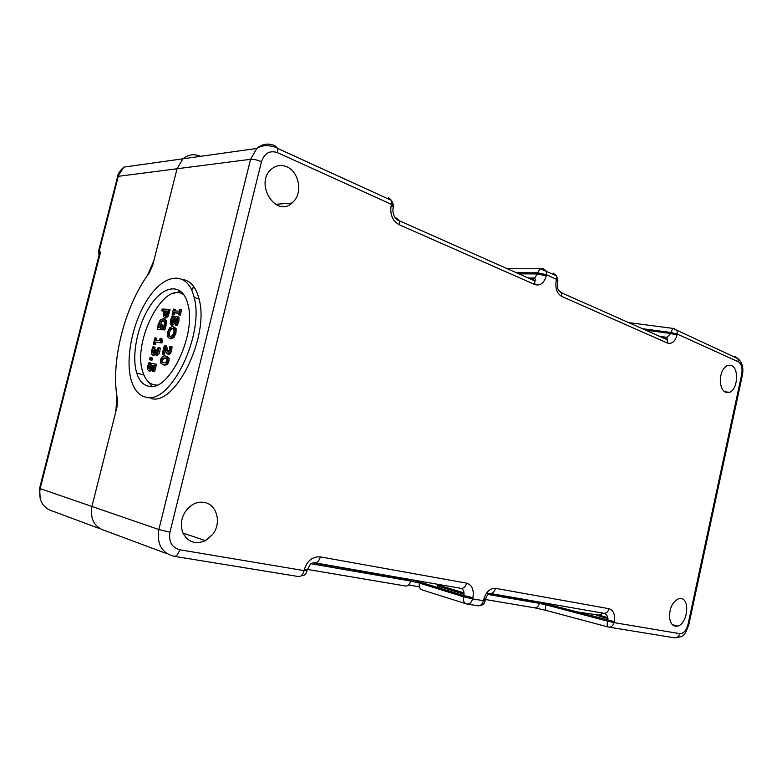 <?xml version="1.0" encoding="UTF-8"?>
<svg xmlns="http://www.w3.org/2000/svg" width="782" height="782" viewBox="0 0 782 782"><rect width="100%" height="100%" fill="white"/><g stroke="black" fill="none" stroke-linecap="round" stroke-linejoin="round"><path stroke-width="1.17" d="M191.678 289.897L193.721 286.554M153.839 260.807L147.358 275.538C124.504 308 111.161 360.473 116.929 396.151L115.824 411.625L91.924 506.453C89.92 519.561 94.69 527.762 106.215 531.066C94.69 527.762 89.92 519.561 91.924 506.453L40.156 488.603L100.624 251.921L98.991 253.309L99.246 254.59L100.624 251.921L98.982 251.96L118.317 176.312L177.045 168.756L153.839 260.807M200.612 156.332L200.26 156.175C193.897 153.673 188.12 154.543 182.92 158.814C188.12 154.543 193.897 153.673 200.26 156.175M261.481 161.659C257.229 159.929 253.593 159.147 250.563 159.303L177.045 168.756L182.92 158.814L177.045 168.756L152.666 265.469L149.411 272.654C124.651 305.782 110.194 362.604 117.466 399.319L117.017 406.884L91.924 506.453L158.854 529.531C156.664 543.91 161.63 552.815 173.741 556.227C176.263 556.647 178.247 554.497 179.684 549.756C171.757 547.468 168.511 541.603 169.958 532.171L261.481 161.659C264.453 153.135 269.77 150.134 277.444 152.646L391.42 204.376L391.557 200.446L388.507 197.69M576.148 611.749L599.198 615.17L596.607 615.268L607.937 618.552M419.445 586.842L408.605 585.004M603.059 613.156L599.198 615.17L603.059 613.156M168.824 336.084L169.313 334.579M198.765 297.864L198.511 298.89M100.076 528.779L53.909 511.575C42.893 508.388 38.308 500.734 40.156 488.603L39.608 488.261L99.246 254.59M98.229 252.254L98.982 251.96L98.855 254.551M191.678 289.907L193.936 286.857M485.104 600.684L483.423 600.703C482.259 604.515 480.285 606.187 477.499 605.727L467.616 604.115M490.392 593.489L603.274 613.196C606.07 613.626 607.985 612.13 609.031 608.699L495.553 588.328C489.972 588.123 486.013 591.857 483.687 599.54L483.423 600.703L472.631 598.895C471.458 602.736 469.483 604.427 466.698 603.968C463.98 603.118 462.934 600.713 463.55 596.744L419.426 583.098C418.839 586.901 419.885 589.227 422.583 590.068L465.798 603.684M315.058 562.874L460.647 588.289C463.443 588.719 465.417 586.999 466.6 583.137C472.045 584.926 474.136 589.794 472.895 597.722L472.631 598.895L463.55 596.744L463.814 595.571C464.43 591.857 463.501 589.472 461.038 588.387M731.434 365.507C739.186 368.302 737.778 389.377 729.655 392.281C724.533 393.639 721.415 390.218 720.3 382.027C720.222 373.943 722.519 368.469 727.201 365.575L731.434 365.507M286.828 166.801C298.441 171.493 302.683 191.179 294.306 200.769L292.018 203.095C275.753 218.139 254.101 183.301 271.462 169.127C276.134 165.276 281.256 164.503 286.828 166.801M681.21 598.611C690.428 599.755 687.28 624.046 677.652 626.089C673.126 626.861 670.409 623.928 669.509 617.291C669.548 607.917 672.579 601.739 678.581 598.758L681.21 598.611M204.454 502.484C216.995 504.507 221.717 522.992 212.782 534.321L205.51 540.665C195.119 544.927 187.436 542.014 182.45 531.936C179.567 520.607 182.929 511.516 192.519 504.644C196.448 502.435 200.427 501.712 204.454 502.484M396.327 218.022L399.367 220.768L399.26 224.747L534.82 284.55C540.215 286.085 544.028 283.201 546.247 275.88L546.481 271.217L543.236 268.529L540.167 268.744L537.566 272.801L546.51 274.756L556.461 279.272L556.422 275.763L553.177 273.084L555.288 275.244M557.478 281.999L557.654 281.315L556.207 280.396L556.461 279.272L557.908 280.191L557.752 280.865M393.209 208.129L393.493 207.23C392.046 209.39 392.994 219.165 399.367 220.778L534.79 280.924L531.584 278.236L528.691 278.206M556.207 280.396C555.024 288.118 556.862 293.455 561.72 296.417L667.378 343.024L667.242 339.75L663.977 337.179L660.35 336.69M667.378 343.024C671.904 344.276 675.11 341.626 677.007 335.087L670.731 333.494L666.958 337.355L665.159 337.443M306.915 570.655L304.11 570.625C302.781 574.985 300.777 576.94 298.098 576.49L174.572 556.364M277.444 152.646L277.718 148.443L391.557 200.446L393.796 205.959L393.493 207.23L391.117 205.646L391.42 204.376L393.796 205.959L393.59 206.829M608.259 627.027C611.045 627.487 612.961 626.02 613.997 622.609L607.575 621.162C606.93 624.662 607.155 626.617 608.259 627.027M737.514 358.479L734.757 356.221L738.042 358.723L672.803 328.381L673.81 328.313L677.095 330.884L677.232 334.08L738.218 361.753C741.522 363.913 742.685 368.087 741.727 374.255L688.023 624.398C686.332 630.556 683.566 633.635 679.734 633.645L613.997 622.609L614.232 621.573C615.297 614.535 613.567 610.243 609.031 608.699M628.65 322.604L672.803 328.381L670.956 332.477L677.232 334.08L677.007 335.087M539.727 602.101L545.953 603.772L546.071 603.205M439.66 584.633L439.435 585.415L438.096 584.359M603.274 613.196C606.715 614.251 608.22 616.568 607.809 620.116L607.575 621.162L545.728 604.789C545.103 608.191 545.406 610.116 546.628 610.556L608.015 626.968M466.6 583.137L320.337 556.882C319.027 561.193 317.023 563.148 314.315 562.747M411.078 579.638L419.68 581.974L419.826 581.173M151.258 357.755L149.997 357.599L149.46 359.749L150.721 359.906L151.258 357.755L152.48 358.097L151.943 360.258L150.721 359.906M151.943 360.258L149.46 359.749M155.638 337.892L154.963 337.824L153.321 344.354L153.995 344.422L154.592 342.047L160.613 342.633L160.721 338.362L160.105 338.303L159.499 340.747L155.022 340.317L155.638 337.892L156.85 338.254L156.302 340.444M162.128 341.587L161.942 338.723L160.721 338.362M160.613 342.633L161.835 342.995L162.177 341.597L160.965 341.235M161.835 342.995L154.592 342.047M155.804 342.408L155.207 344.784L153.995 344.422M155.207 344.784L153.321 344.354M165.305 345.693L164.337 345.595L162.236 353.972L163.027 354.06L164.699 347.384L166.283 353.122L167.485 353.982C168.716 354.031 169.684 352.741 170.398 350.101L170.857 346.543L169.87 346.446L169.635 349.886L167.895 352.115L166.126 349.153L165.305 345.693L166.527 346.055L168.374 352.037M168.208 354.197L168.707 354.344C169.938 354.393 170.916 353.102 171.629 350.463L172.089 346.915L170.857 346.543M165.315 350.18L164.249 354.422L163.027 354.06M164.249 354.422L162.236 353.972M170.095 336.583L168.218 335.038L168.335 332.223C169.02 329.603 170.29 328.303 172.157 328.323L173.966 329.593L173.927 332.692L172.46 335.654L170.095 336.583M173.272 328.694C171.463 328.733 170.222 330.033 169.557 332.594L169.44 335.41L170.222 336.592M173.848 326.808L176.116 328.645L175.96 333.122L173.917 337.453L170.838 338.85L169.762 338.518M167.387 336.602L169.616 338.479L172.695 337.081L174.738 332.751L174.943 328.46L172.626 326.426L169.577 327.844L167.553 332.145L167.387 336.602M176.116 328.645L174.894 328.274M173.917 337.453L172.695 337.081M174.161 309.134L173.467 309.105L172.148 314.344L172.851 314.384L173.281 312.663L178.795 312.976L178.364 314.716L179.078 314.755L180.398 309.467L179.684 309.428L179.254 311.168L173.731 310.865L174.161 309.134L175.383 309.525L175.031 310.933M179.078 314.755L180.3 315.146L181.62 309.858L180.398 309.467M180.3 315.146L178.364 314.716M178.716 313.289L173.281 312.663M174.503 313.044L174.073 314.775L172.851 314.384M174.073 314.775L172.148 314.344M173.321 315.996L172.177 315.928L170.525 320.337L170.31 324.08L171.414 325.253L176.419 318.206L176.8 321.099L175.06 324.98L176.165 325.058L177.641 321.031L177.827 317.433L176.791 316.309L175.315 317.111L173.213 321.764L171.737 323.357L171.141 322.751L171.346 320.258L173.321 315.996L174.503 316.514L173.291 316.123M174.503 316.514L172.568 320.64L172.363 323.142M178.013 316.7L179.049 317.824L178.853 321.412L177.387 325.439L176.165 325.058M177.387 325.439L175.06 324.98M176.976 318.841L175.051 323.064L172.216 325.498M166.341 358.215L163.829 358.391L162.588 360.346L162.803 362.437L161.571 362.086L161.366 359.994L162.607 358.039L166.752 358.537L166.967 360.668L165.755 362.594L163.536 362.828L161.591 361.646M165.246 355.947C162.881 355.644 161.327 356.954 160.613 359.896L160.476 362.848L163.067 364.695C165.432 365.028 166.986 363.718 167.729 360.756L167.876 357.804L165.246 355.947M166.644 356.328L169.108 358.156L168.961 361.108C168.218 364.07 166.664 365.38 164.298 365.047L162.969 364.676M165.188 315.899L164.376 315.078L164.992 310.982L167.69 311.138L166.458 314.999L165.188 315.899M167.612 311.451L166.204 311.373L165.589 315.459L164.376 315.078M166.204 311.373L164.992 310.982M163.858 312.448L163.546 316.495L164.748 317.766L166.762 316.27L168.912 309.389L162.177 309.027L161.737 310.806L164.23 310.943L163.858 312.448M164.152 311.256L161.737 310.806M165.452 317.991L167.974 316.651L170.124 309.78L168.912 309.389M163.184 318.616L160.134 320.18L158.111 324.735L157.573 329.212L160.486 329.447L161.708 324.579L160.926 324.52L160.144 327.629L158.423 327.492L158.893 324.726L160.408 321.558L162.744 320.473L164.455 322.008L164.337 324.999L162.294 329.545L163.379 329.633L165.061 325.263L165.315 320.581L163.184 318.616M164.396 318.988L166.527 320.962L165.461 328.127L164.249 327.746M166.527 320.962L165.305 320.552L166.517 320.923M165.461 328.127L164.591 330.004L163.379 329.633M164.591 330.004L162.294 329.545M163.761 320.845L161.62 321.94L160.408 321.558M161.62 321.94L159.645 327.59M160.486 329.447L161.698 329.818L162.91 324.95L161.708 324.579M161.698 329.818L157.573 329.212M158.052 347.755L157.202 352.711L156.292 353.337L155.716 352.78L156.009 349.877L155.276 349.798L154.337 352.555L153.174 353.259L152.324 352.399L152.47 350.326L153.937 346.837L152.998 346.739L151.679 350.356L151.454 353.728L152.646 355.077L154.113 354.285L154.992 352.516L155.931 355.184L157.465 354.129L159.029 347.746L158.052 347.755M157.465 354.129L158.687 354.481L159.782 351.675L160.251 348.107L159.029 347.746M158.687 354.481L156.908 355.468M155.237 354.608L154.113 354.285M155.286 354.696L153.497 355.321M153.907 346.964L155.119 347.325L153.937 346.837M155.119 347.325L153.546 352.75L152.324 352.399M156.918 353.073L157.231 350.228L156.009 349.877M147.72 366.093L147.544 369.475L148.834 370.883L150.779 369.71L152.246 365.409L154.015 365.644L152.598 371.323L153.38 371.43L155.237 364.001L151.806 363.562L150.437 368.42L149.294 369.055L148.394 368.224L148.482 366.23L149.909 362.75L148.981 362.633L147.72 366.093M149.88 362.877L151.102 363.229L149.909 362.75M151.102 363.229L150.388 364.627L149.167 364.285M150.388 364.627L149.616 368.566L148.394 368.224M153.38 371.43L154.601 371.773L156.468 364.344L155.237 364.001M154.601 371.773L152.598 371.323M153.976 365.82L152.246 365.409M153.468 365.761L152.001 370.052L149.704 371.127M157.202 385.027L154.601 384.92C149.206 383.923 145.315 379.72 142.94 372.33C131.689 341.607 164.738 278.402 184.22 295.205M182.47 294.081L183.633 294.345M152.138 386.396L147.143 380.482M173.321 293.426L180.759 291.256M148.971 386.318C143.311 385.252 139.235 380.824 136.752 373.043C131.005 354.754 138.15 322.155 151.904 303.299C165.549 284.12 183.008 283.68 187.924 304.345C196.693 334.569 168.902 392.046 148.971 386.318M146.234 397.256C170.329 404.744 204.679 334.735 194.151 297.434C188.179 271.637 166.566 272.371 149.89 295.977C133.077 319.173 124.416 359.055 131.591 381.352C134.602 390.58 139.479 395.878 146.234 397.256M183.056 279.545C190.749 280.885 196.087 287.395 199.068 299.076C209.693 336.299 175.383 406.053 151.19 398.546M117.623 176.556C117.877 173.751 119.969 170.593 123.888 167.094L117.535 176.918L98.327 252.078M140.496 164.582L139.646 164.885M391.117 205.646C389.807 214.483 392.525 220.856 399.26 224.747M320.337 556.882C312.634 556.403 307.326 560.538 304.423 569.296L304.11 570.625L179.684 549.756M485.378 599.53L483.687 599.54M438.761 587.849L439.181 586.52L464.029 594.134M516.325 272.723L537.566 272.801L537.302 273.935L518.857 273.837M546.247 275.88L537.302 273.935L534.673 278.021L532.894 278.529M534.82 284.55L534.79 280.924L535.709 280.503L534.673 278.021L528.133 277.962M561.72 296.417L561.672 292.859L558.377 290.161M169.958 532.171L158.854 529.531L250.563 159.303L256.779 148.443C262.244 143.81 268.285 142.891 274.902 145.687L277.718 148.443C277.219 147.436 264.932 142.813 256.779 148.443L123.888 167.094M307.238 569.335L304.423 569.296M609.178 627.184L674.123 637.76C676.889 638.22 678.756 636.841 679.734 633.645M688.893 624.407L688.023 624.398M742.401 375.106L741.727 374.255M676.704 637.613C680.868 636.851 683.028 636.03 683.165 635.15C684.299 635.316 686.195 631.768 688.864 624.525L742.489 374.715C743.614 367.589 742.138 362.262 738.042 358.723L738.218 361.753M307.365 569.413L405.291 585.962C407.813 586.363 409.631 584.721 410.745 581.046L310.786 563.705M106.215 531.066L167.299 553.832M534.82 607.858L546.364 610.488M485.387 599.501L534.096 607.731C536.648 608.142 538.427 606.685 539.443 603.372L488.271 594.496M614.232 621.573L545.953 603.772L545.728 604.789L539.443 603.372L539.668 602.355L488.3 593.391M444.059 586.823L439.308 586.001M437.988 584.887L437.773 585.826L439.181 586.52L439.435 585.415L464.019 592.922M439.67 585.483L439.406 586.588M495.553 588.328C494.4 592.101 492.425 593.782 489.63 593.352M472.895 597.722L463.814 595.571L419.68 581.974L419.426 583.098L410.745 581.046L411.009 579.921L312.849 562.805M642.315 328.675L670.956 332.477L670.731 333.494L645.619 330.141M167.348 349.515L166.126 349.153M171.629 350.463L170.398 350.101M168.707 354.344L167.485 353.982M173.203 328.645L172.157 328.323M170.838 338.85L169.616 338.479M175.96 333.122L174.738 332.751M172.568 320.64L171.346 320.258M178.853 321.412L177.641 321.031M176.106 320.297L174.894 319.906M175.051 323.064L173.829 322.673M172.636 325.635L171.414 325.253M162.588 360.346L161.366 359.994M163.829 358.391L162.607 358.039M166.009 358.166L164.777 357.814M168.961 361.108L167.729 360.756M164.298 365.047L163.067 364.695M165.901 312.585L164.689 312.204M169.283 313.152L168.071 312.771M167.974 316.651L166.762 316.27M165.96 318.147L164.748 317.766M166.273 325.635L165.061 325.263M163.633 320.747L162.744 320.473M160.105 325.097L158.893 324.726M159.782 351.675L158.56 351.323M157.153 355.536L155.931 355.184M153.868 355.429L152.646 355.077M153.683 350.678L152.47 350.326M157.084 350.835L155.862 350.473M149.694 366.572L148.482 366.23M153.194 366.983L151.972 366.641M152.001 370.052L150.779 369.71M150.056 371.225L148.834 370.883M39.579 488.369L40.244 499.102M479.904 605.571C482.777 605.297 484.498 603.733 485.055 600.899L485.319 599.735C486.404 596.686 487.333 594.994 488.105 594.662L487.87 593.518M659.627 336.368L666.958 337.355L667.242 339.75L561.672 292.859C557.977 291.471 556.637 287.62 557.654 281.315L557.908 280.191L556.422 275.763L540.167 268.744L507.352 268.734M302.839 575.777C305.136 574.956 306.466 573.343 306.847 570.928L310.493 563.92M599.198 615.17L607.819 617.672M437.725 585.992L437.109 587.341M161.669 341.089L160.457 340.717M167.299 349.339L166.077 348.977M168.218 335.038L169.44 335.41M176.165 328.831L174.943 328.46M172.363 323.132L171.141 322.751M179.049 317.824L177.827 317.433M161.287 361.558L162.519 361.91M169.108 358.156L167.876 357.804M164.396 315.146L165.598 315.527M153.546 352.78L152.334 352.428M156.869 353.112L155.716 352.78M143.908 375.008L136.752 373.043M199.068 299.076L194.151 297.434M729.655 392.281L724.631 391.811M292.018 203.095L275.469 204.307M677.652 626.089L672.285 624.583M205.51 540.665L182.88 533.011"/></g></svg>
